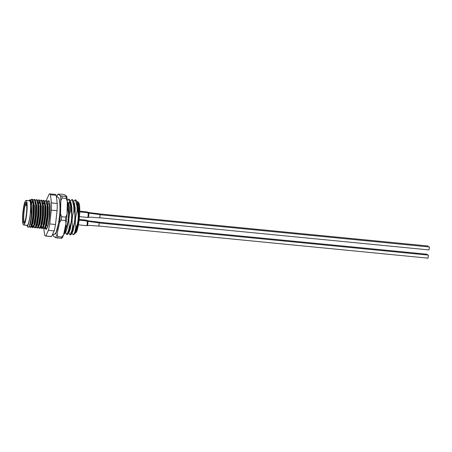 <?xml version="1.0" encoding="UTF-8"?>
<svg xmlns="http://www.w3.org/2000/svg" width="452" height="452" viewBox="0 0 452 452"><rect width="100%" height="100%" fill="white"/><g stroke="black" fill="none" stroke-linecap="round" stroke-linejoin="round"><path stroke-width="0.68" d="M78.767 204.174A14.125 2.249 -84.4 0 0 77.902 203.886M47.906 200.773L48.901 200.869A14.125 2.249 95.6 0 1 49.63 216.412A14.125 2.249 95.6 0 1 47.234 227.757C48.087 225.435 48.759 221.638 49.251 216.372L49.454 206.022L48.132 200.852L46.935 201.524M29.352 226.119L30.126 227.424L31.617 224.277L33.052 214.79L33.256 204.445L31.939 199.27L30.792 199.863M30.979 200.507L31.973 199.292M31.713 199.191L32.476 199.321L33.013 200.078L33.793 204.496L33.589 214.847L32.154 224.328L31.131 227.13L30.126 227.424M31.77 226.192L32.437 227.65L33.934 224.503L35.369 215.016L35.572 204.671L34.256 199.496L33.103 200.089M32.6 201.004L32.052 202.417M32.584 202.468L32.917 201.569M34.024 199.417L34.787 199.547L35.329 200.304L36.103 204.722L35.9 215.073L34.465 224.554L33.442 227.356L32.437 227.65M33.979 226.571L34.753 227.876L36.245 224.729L37.68 215.242L37.883 204.897L36.567 199.722L35.363 200.394M36.341 199.643L37.104 199.773L37.64 200.53L38.42 204.948L38.217 215.299L36.781 224.78L35.759 227.582L34.753 227.876M36.29 226.797L37.064 228.102L38.556 224.955L39.996 215.468L40.2 205.118L38.883 199.948L37.68 200.62M38.652 199.869L39.414 199.999L39.957 200.756L40.731 205.174L40.527 215.525L39.092 225.006L38.07 227.808L37.064 228.102M38.606 227.023L39.375 228.328L40.872 225.181L42.307 215.694L42.511 205.344L41.194 200.174L40.047 200.767M39.544 201.682L38.991 203.095M39.527 203.146L39.855 202.247M40.968 200.095L41.731 200.225L42.268 200.982L43.047 205.4L42.844 215.751L41.409 225.232L40.386 228.034L39.375 228.328M41.025 227.096L41.691 228.554L43.183 225.401L44.624 215.92L44.827 205.57L43.505 200.4L42.307 201.072M42.55 201.637L43.539 200.422M43.279 200.321L44.042 200.451L44.584 201.208L45.358 205.626L45.155 215.977L43.72 225.458L42.697 228.26L41.691 228.554M43.335 227.322L44.002 228.78L45.499 225.627L46.935 216.146L47.138 205.796L45.821 200.626L44.618 201.298M45.595 200.547L46.353 200.677L46.895 201.434L47.675 205.852L47.471 216.203L46.031 225.684L45.014 228.486L44.002 228.78M28.109 227.226A14.125 2.249 95.6 0 0 29.696 224.633L28.815 226.904L28.109 227.226A14.125 2.249 95.6 0 1 27.764 227.006L26.73 225.181M32.719 227.531L32.12 224.452M36.832 225.983L36.748 224.904M41.974 228.435L41.46 226.435M43.776 226.661L43.686 225.582M26.713 225.316L26.934 225.486C27.312 225.87 27.741 225.508 28.222 224.412A12.95 2.062 -84.4 0 0 30.256 214.412A12.95 2.062 -84.4 0 0 29.239 200.304A12.95 2.062 -84.4 0 0 28.917 200.694M29.696 224.633C30.408 222.09 30.962 218.751 31.357 214.61L30.922 200.377L29.809 199.818L29.239 200.304M77.93 201.756L78.767 202.801A15.306 2.435 95.6 0 1 79.19 219.406A15.306 2.435 95.6 0 1 75.908 232.797C76.97 231.418 77.891 227.424 78.671 220.825L79.117 207.248L77.93 201.756L76.834 201.677M67.224 205.547L67.094 210.971M63.675 234.249L64.619 233.763L66.614 226.379C68.405 221.068 68.84 215.666 67.924 210.163L67.371 210.112M67.924 210.163L67.314 201.863M67.246 200.196L68.794 199.332L70.484 205.807L70.636 210.429C68.845 215.74 68.41 221.147 69.325 226.644L69.879 226.695C71.665 221.39 72.105 215.983 71.19 210.485L70.636 210.429M71.19 210.485L71.037 205.858L70.145 200.615L69.348 199.388L68.501 199.23M65.794 224.26L66.06 226.322L66.614 226.379M66.06 226.322L65.263 230.283L63.698 234.142M70.263 200.92L72.054 199.654L73.749 206.123L73.902 210.751C72.111 216.056 71.67 221.463 72.586 226.96L73.145 227.017C74.93 221.706 75.371 216.299 74.456 210.802L73.902 210.751M74.456 210.802L74.303 206.18L73.41 200.931L72.614 199.705L71.766 199.552M69.325 226.644L68.529 230.605L66.704 234.543L67.258 234.599L67.885 234.085L69.083 230.656L69.879 226.695M66.704 234.543L65.557 232.249M65.772 231.735L65.704 230.899M73.529 201.236L75.32 199.97L77.015 206.44L77.162 211.067C75.377 216.378 74.936 221.779 75.851 227.283L74.998 231.48A17.656 2.808 -84.4 0 0 76.021 227.299L76.919 225.678L75.331 233.232L73.54 234.803L74.998 231.48M76.919 225.678C78.275 220.87 78.546 216.022 77.721 211.124L77.162 211.067M77.721 211.124L77.569 206.496L76.676 201.247L75.874 200.027L75.032 199.869M72.586 226.96L71.795 230.921L69.97 234.859L70.523 234.916L71.15 234.402L72.348 230.978L73.145 227.017M69.97 234.859L68.823 232.565M69.032 232.051L68.97 231.271M54.364 234.215L55.703 233.853L58.726 222.695A17.656 2.808 95.6 0 0 59.41 217.683A17.656 2.808 95.6 0 0 58.929 198.535A17.656 2.808 95.6 0 1 60.02 209.395L59.907 210.383M72.083 232.887L72.586 234.226L73.54 234.803M78.987 217.299L78.671 220.825M75.908 232.797L75.213 232.633M75.331 233.232L76.896 229.379L78.32 219.293L78.439 208.287L77.659 203.88L76.676 201.247M71.15 234.402L72.625 232.012L73.631 229.057L75.055 218.971L75.173 207.965L74.399 203.564L73.41 200.931M67.885 234.085L69.359 231.69L70.365 228.74L71.795 218.655L71.908 207.649L71.133 203.242L70.145 200.615M70.009 202.061L69.083 202.841M64.619 233.763L66.094 231.373L67.105 228.418L68.529 218.339L68.642 207.327L67.868 202.925L67.337 201.982M45.268 228.017L46.11 229.458L47.613 227.192L49.087 220.875C48.517 224.085 47.901 226.379 47.234 227.757M46.381 200.694A21.193 3.373 95.6 0 1 46.675 199.535L49.245 193.908A21.193 3.373 95.6 0 1 49.584 193.84A21.193 3.373 95.6 0 1 50.432 194.744L51.455 202.903A21.193 3.373 95.6 0 1 51.279 210.135L49.737 223.921A21.193 3.373 95.6 0 1 48.381 230.322L45.81 235.95A21.193 3.373 95.6 0 1 45.466 236.017A21.193 3.373 95.6 0 1 44.624 235.113L43.816 228.684M49.584 193.84L55.37 194.405A21.193 3.373 95.6 0 1 56.212 195.309L57.234 203.468A21.193 3.373 95.6 0 1 57.065 210.7L55.517 224.486A21.193 3.373 95.6 0 1 54.161 230.887L51.59 236.515A21.193 3.373 95.6 0 1 51.251 236.582L45.466 236.017M51.455 202.903L57.234 203.468M57.065 210.7L51.279 210.135M56.212 195.309L50.432 194.744M45.81 235.95L51.59 236.515M54.161 230.887L48.381 230.322M49.737 223.921L55.517 224.486M28.222 224.412L27.267 226.379M46.347 229.407L45.703 226.859M30.922 200.377L32.081 205.338L31.928 214.542L30.685 222.972L28.815 226.904M31.668 202.36L32.77 200.92M33.013 200.078L34.392 205.564L34.245 214.768L33.002 223.198L31.131 227.13M35.329 200.304L36.708 205.79L36.555 214.994L35.312 223.424L33.442 227.356M37.957 201.524L39.019 206.016L38.872 215.22L37.629 223.65L35.759 227.582M35.917 225.898L35.697 224.774M38.612 203.038L39.075 202.185M39.957 200.756L41.335 206.242L41.183 215.446L39.94 223.876L38.07 227.808M42.268 200.982L43.646 206.468L43.499 215.672L42.256 224.102L40.386 228.034M43.239 203.49L43.703 202.637M44.584 201.208L45.963 206.694L45.81 215.898L44.567 224.328L42.697 228.26M47.211 202.428L48.274 206.92L48.127 216.124L46.878 224.554L45.539 227.35M68.116 231.13L68.308 231.447M69.015 231.204L70.066 228.328L71.388 220.282M70.105 202.552L69.535 202.88M69.478 214.723L69.455 207.728L68.659 203.18L67.653 202.355M67.246 210.491L67.167 207.926M26.414 213.813A10.475 1.667 95.6 0 1 24.12 223.034A10.475 1.667 95.6 0 1 23.295 211.615A10.475 1.667 95.6 0 1 26.126 202.451A10.475 1.667 95.6 0 1 26.414 213.813M26.408 203.067A9.769 1.554 -84.4 0 0 24.092 211.756A9.769 1.554 -84.4 0 0 24.51 222.48M23.012 211.417A12.362 1.966 95.6 0 1 26.058 200.411A12.362 1.966 95.6 0 1 26.696 214.011A12.362 1.966 95.6 0 1 23.657 225.017A12.362 1.966 95.6 0 1 23.012 211.417M26.058 200.411L29.527 200.75A12.362 1.966 95.6 0 1 30.165 214.35A12.362 1.966 95.6 0 1 27.126 225.356L23.657 225.017M26.668 204.485L26.532 205.649L25.792 205.129A9.769 1.554 95.6 0 1 26.504 203.434M53.042 234.385A22.368 3.559 -84.4 0 0 53.364 236.057L55.494 237.56A22.368 3.559 -84.4 0 0 57.116 234.006L59.562 222.486A22.368 3.559 -84.4 0 0 60.534 213.785L60.845 200.756A22.368 3.559 -84.4 0 0 60.201 195.609L58.065 194.106L62.924 194.298L64.546 194.739L66.676 196.241A22.368 3.559 95.6 0 1 67.325 201.389L67.015 214.417A22.368 3.559 95.6 0 1 66.591 218.813A22.368 3.559 95.6 0 1 66.037 223.118L65.41 220.508A23.544 3.746 -84.4 0 0 65.608 218.824A23.544 3.746 -84.4 0 0 65.789 217.129L61.625 216.723A23.544 3.746 95.6 0 1 61.246 220.101L65.41 220.508M58.065 194.106A22.368 3.559 -84.4 0 0 56.698 196.902M61.28 238.402A23.544 3.746 -84.4 0 0 61.907 237.023L57.743 236.616A23.544 3.746 95.6 0 1 57.116 237.995L61.975 238.193A22.368 3.559 95.6 0 0 63.596 234.639L66.037 223.118M61.817 196.049L65.981 196.456A23.544 3.746 -84.4 0 1 66.235 198.456L62.071 198.049A23.544 3.746 95.6 0 0 61.817 196.049L60.201 195.609M66.676 196.241L65.981 196.456M66.235 198.456L67.325 201.389M67.015 214.417L65.789 217.129M63.596 234.639L61.907 237.023M60.845 200.756L62.071 198.049M61.625 216.723L60.534 213.785M59.562 222.486L61.246 220.101M57.743 236.616L57.116 234.006M55.494 237.56L57.116 237.995M99.785 217.892L100.152 214.627L88.795 213.118C88.954 215.022 88.773 216.406 88.253 217.259M87.502 217.299C87.733 217.61 87.965 216.949 88.18 215.321L88.061 212.734L79.727 211.915M88.061 212.734L88.795 213.118A1.175 1.107 158.6 0 0 88.163 212.852M98.858 226.13L99.231 222.87L87.869 221.356C88.027 223.265 87.846 224.644 87.332 225.497M86.575 225.537C86.812 225.847 87.038 225.186 87.259 223.559L87.134 220.971L79.094 220.186M87.134 220.971L87.869 221.356A1.175 1.107 158.6 0 0 87.236 221.09M87.552 212.242A1.175 1.107 158.6 0 0 86.92 211.977L90.27 212.779L98.886 213.745L99.033 214.514M86.818 211.858L79.744 211.163M86.631 220.48L86.631 220.48A1.175 1.107 158.6 0 0 85.999 220.214L89.349 221.017L97.965 221.983L98.112 222.751M85.897 220.096L79.185 219.44M99.915 217.791L429.033 249.922L429.4 246.967L100.214 214.745M427.298 255.007L427.163 254.239L98.05 222.113M428.055 258.115L428.343 255.154M428.225 246.769L428.089 246.001L98.977 213.869M30.324 224.248L31.595 224.373M37.267 224.927L38.533 225.051M46.008 225.78L47.788 225.955M56.121 232.255L56.297 232.723M67.32 201.468L67.868 202.925M31.674 202.377L33.069 202.519M38.618 203.055L40.008 203.191M43.245 203.507L44.635 203.643M47.872 203.959L49.262 204.095M37.64 200.53L38.318 202.112M46.895 201.434L47.573 203.016M45.014 228.486L45.98 227.062M43.601 228.345L43.234 227.475M41.29 228.119L40.917 227.249M32.035 227.215L31.663 226.345M45.471 227.531L46.121 229.045M77.913 204.084L78.32 205.027M70.173 202.942L67.789 202.711M56.415 196.919L56.879 196.914C58.139 197.049 58.975 198.038 59.387 199.88C60.201 205.095 60.189 211.022 59.342 217.649C58.235 225.751 57.206 230.52 56.268 231.955C55.285 233.904 54.268 234.724 53.217 234.407L52.618 234.266M99.807 217.898L91.168 217.18L87.603 217.418L79.462 216.621M98.886 226.141L90.242 225.424L86.677 225.655L78.405 224.847M98.994 226.034L428.106 258.16M99.293 222.983L428.406 255.114"/></g></svg>
